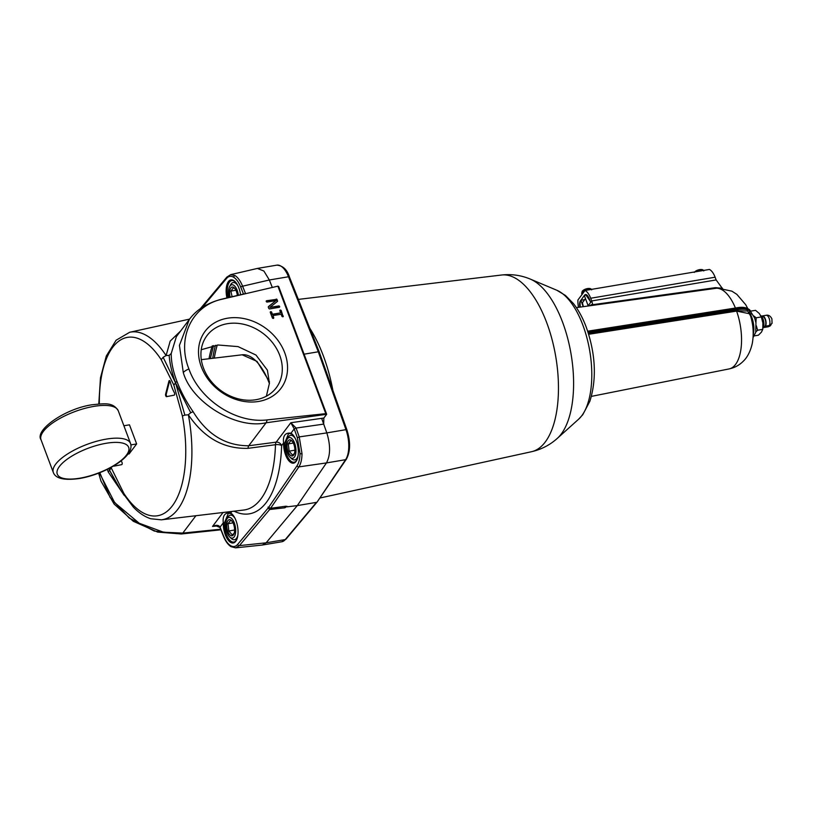 <?xml version="1.0" encoding="UTF-8"?>
<svg xmlns="http://www.w3.org/2000/svg" width="813" height="813" viewBox="0 0 813 813"><rect width="100%" height="100%" fill="white"/><g stroke="black" fill="none" stroke-linecap="round" stroke-linejoin="round"><path stroke-width="1.22" d="M165.608 394.132A1.555 0.711 80.4 0 0 165.75 395.819A1.555 0.711 80.4 0 0 166.543 396.653A1.555 0.711 80.4 0 1 166.543 396.653L174.206 395.148A1.555 0.711 80.4 0 0 174.673 394.163A1.555 0.711 80.4 0 0 174.317 392.567A23.343 10.599 80.4 0 1 172 387.547A23.343 10.599 80.4 0 1 170.263 381.775A1.555 0.711 80.4 0 0 169.348 380.565A1.555 0.711 80.4 0 0 168.931 381.114L165.608 394.132L166.289 394.01A1.555 0.711 -99.6 0 0 166.391 395.606A1.555 0.711 -99.6 0 0 167.132 396.531M232.315 514.334A14.654 6.656 -99.6 0 0 231.4 513.684L230.689 513.033A15.467 7.022 80.4 0 1 231.99 514.019A15.467 7.022 80.4 0 1 236.024 520.655A15.467 7.022 80.4 0 1 236.42 540.259A15.467 7.022 80.4 0 1 225.333 534.812A15.467 7.022 80.4 0 1 223.301 522.81C222.457 515.554 224.916 512.302 230.689 513.033L231.888 511.448M231.4 513.684L228.362 513.237L224.408 522.952A14.654 6.656 -99.6 0 0 226.329 534.324A14.654 6.656 -99.6 0 0 233.981 542.027A14.654 6.656 -99.6 0 0 236.624 539.852M292.599 434.508A14.654 6.656 -99.6 0 0 291.684 433.857L290.963 433.207A15.467 7.022 80.4 0 1 292.274 434.193A15.467 7.022 80.4 0 1 296.308 440.819A15.467 7.022 80.4 0 1 296.704 460.432A15.467 7.022 80.4 0 1 285.617 454.985A15.467 7.022 80.4 0 1 283.585 442.983C282.741 435.727 285.2 432.475 290.963 433.207L294.225 428.898L290.82 422.74L296.084 428.024L294.225 428.898L296.095 428.055L299.235 436.896L302.019 453.745C301.908 459.457 300.861 463.837 298.869 466.886A1.555 1.25 -145.7 0 1 297.03 465.768C298.899 462.922 299.885 458.837 299.987 453.502L297.375 437.78L294.235 428.939M291.684 433.857L288.645 433.4L284.692 443.126A14.654 6.656 -99.6 0 0 286.613 454.497A14.654 6.656 -99.6 0 0 294.265 462.201A14.654 6.656 -99.6 0 0 296.908 460.026M226.929 297.944A15.467 7.022 80.4 0 1 227.62 282.934A15.467 7.022 80.4 0 1 234.845 281.4A15.467 7.022 80.4 0 1 238.88 288.036A15.467 7.022 80.4 0 1 240.577 294.733M235.17 281.725A14.654 6.656 -99.6 0 0 231.959 280.526A14.654 6.656 -99.6 0 0 227.996 297.69M319.133 352.263L318.3 351.785L319.133 352.263L318.3 351.785L288.493 276.755L269.347 279.987A23.343 10.599 80.4 0 1 269.347 279.987L263.879 271.024L257.375 268.432L230.618 274.662L235.059 275.597C237.955 277.477 240.475 281.013 242.599 286.196L245.526 293.574M243.494 294.052L240.77 287.182C238.798 282.335 236.461 279.032 233.748 277.284C231.044 275.678 228.656 276.044 226.603 278.402L202.407 307.263M230.465 545.574A1.555 1.291 -58.2 0 0 231.004 546.661L231.004 546.661C227.935 544.639 225.384 541.092 223.362 536.011A1.555 0.589 -21.7 0 1 223.443 535.676C225.414 540.513 227.752 543.816 230.465 545.574C233.168 547.179 235.557 546.803 237.609 544.456L268.178 507.983L268.077 507.119L270.597 508.298L286.085 506.194L287.131 506.845L297.314 505.595L266.115 542.82L262.304 545.045L235.587 547.85L239.408 545.614L266.115 542.82A23.343 10.599 80.4 0 1 266.115 542.82L285.261 539.568L316.46 502.363L297.314 505.595L266.125 542.81M277.873 286.156L278.646 286.491L326.674 414.274L266.095 422.79C236.38 429.599 191.878 402.618 183.291 372.588L179.419 345.362L189.307 319.509C196.218 309.946 206.807 303.219 221.065 299.316A7.784 3.364 76.8 0 1 221.664 299.306C191.37 305.973 176.706 338.706 188.921 368.98C199.602 399.6 235.648 423.654 267.01 419.925L325.789 413.644L277.873 286.156L221.664 299.306M201.329 366.876A47.469 38.872 -142.9 0 1 227.396 318.229A47.469 38.872 -142.9 0 1 284.733 352.791A47.469 38.872 -142.9 0 1 258.676 401.439A47.469 38.872 -142.9 0 1 201.329 366.876M279.713 355.281A43.363 35.518 37.1 0 0 244.317 324.438A43.363 35.518 37.1 0 0 205.74 337.395A43.363 35.518 37.1 0 0 203.514 368.147A43.363 35.518 37.1 0 0 236.39 398.309A43.363 35.518 37.1 0 0 274.814 389.559A43.363 35.518 37.1 0 0 279.713 355.281M201.248 349.722L218.077 345.007L238.046 346.602L255.973 355.037L267.396 370.169L269.428 383.238L266.369 396.205M287.091 506.326L284.875 507.79L269.682 509.507L268.178 507.983M326.674 414.274L323.828 418.034L323.696 424.112L326.826 432.912C330.606 445.331 330.485 455.331 326.46 462.912L297.314 505.595L326.45 462.922A23.343 10.599 80.4 0 1 326.45 462.922L298.869 466.886L270.597 508.298M223.362 536.011L219.977 527.495L215.597 525.676L212.528 526.428C216.238 524.771 218.748 524.995 220.049 527.119A1.555 0.6 158.1 0 0 219.967 527.464L219.967 527.464A1.555 0.6 158.1 0 0 219.977 527.485A1.555 0.589 -21.7 0 1 220.059 527.149L223.443 535.676M113.627 465.94A1.555 0.711 80.4 0 0 114.064 466.144A1.555 0.711 80.4 0 1 114.064 466.144L121.726 464.64A1.555 0.711 80.4 0 0 122.194 463.654A1.555 0.711 80.4 0 0 121.838 462.058A23.343 10.599 80.4 0 1 121.188 460.839M173.85 385.098L182.376 415.971L184.876 415.108L175.537 382.862L176.848 381.134C173.027 370.992 171.157 361.775 171.228 353.482L169.175 355.383C169.693 363.238 171.817 372.395 175.537 382.862L163.149 357.293L161.218 359.681L173.85 385.098L175.537 382.862L190.73 412.73L188.352 414.762A95.131 43.191 80.4 0 1 161.36 519.832L243.717 510.036A99.196 45.03 -99.6 0 0 275.475 444.711L248.067 448.329C223.87 449.071 203.961 437.882 188.352 414.762L184.876 415.108M124.216 495.432L123.871 493.43L111.015 467.414M169.175 355.383L166.096 355.566L170.202 341.084L180.669 330.942M269.337 279.977L272.294 287.406L269.347 279.987L242.599 286.196A1.555 0.589 -21.7 0 0 240.77 287.182M99.389 472.82L114.694 502.658L139.206 523.237L163.535 532.22L182.793 533.094L220.658 529.212M107.326 469.325L108.241 471.977L121.808 491.855M189.297 319.509L176.37 336.633L171.228 353.482M267.01 419.925A7.784 3.13 -98.2 0 1 266.095 422.79L248.758 445.748C225.668 445.87 207.122 434.518 193.108 411.693C186.075 401.459 180.659 391.277 176.848 381.134M98.79 403.939L100.477 377.791L106.32 355.962L116.117 340.22L129.674 332.273A95.131 43.191 80.4 0 1 166.096 355.566L163.149 357.293M108.861 468.552L109.542 470.249L108.241 471.977M118.322 486.591L109.542 470.249L121.147 490.869L133.302 507.068C138.82 512.861 144.643 516.763 150.771 518.755L161.36 519.832M123.83 494.863L121.147 490.869M111.239 468.014L109.542 470.249L108.972 468.501M193.108 411.693L190.73 412.73M284.692 443.126L283.585 442.983L281.623 445.575A4.665 3.821 37.1 0 0 276.166 442.15A4.665 1.982 82.5 0 0 275.475 444.711A4.665 1.677 -178.3 0 1 281.623 445.575A103.861 47.154 80.4 0 1 234.073 511.184M326.46 414.132L325.789 413.644M220.902 529.812L181.329 533.978A7.784 3.689 -95.9 0 0 182.793 533.094L195.913 515.727M180.893 533.968L154.267 531.052L129.257 518.074L110.07 497.383L99.806 472.648M220.049 527.119L223.301 522.81L224.408 522.952M275.922 299.458L266.623 300.719A0.783 0.64 -142.9 0 0 267.131 302.08L276.024 300.586L268.493 306.552A0.783 0.64 -142.9 0 0 268.341 307.233L268.757 308.34A0.783 0.64 -142.9 0 0 269.692 308.91L279.266 307.284A0.783 0.64 -142.9 0 0 278.757 305.922L269.865 307.426L277.396 301.46A0.783 0.64 -142.9 0 0 277.548 300.78L276.867 300.027A0.783 0.64 37.1 0 0 275.922 299.458L266.349 301.074A0.783 0.64 37.1 0 0 266.156 301.145M276.196 299.103A0.783 0.64 -142.9 0 1 277.131 299.672M273.473 318.391A0.783 0.64 37.1 0 0 273.442 318.015L273.717 317.659A0.783 0.64 -142.9 0 1 272.345 317.883L270.292 312.426A0.783 0.64 -142.9 0 1 271.664 312.202L271.39 312.558A0.783 0.64 37.1 0 0 270.262 312.05M283.046 316.775A0.783 0.64 37.1 0 0 283.015 316.399L281.237 310.586A0.783 0.64 -142.9 0 0 279.865 310.81L280.637 312.863L272.426 314.245L271.664 312.202M283.28 316.044A0.783 0.64 -142.9 0 1 281.918 316.267L281.146 314.225L272.944 315.607L273.717 317.659M280.637 312.863L272.162 314.601L271.39 312.558M283.015 316.399L280.963 310.942A0.783 0.64 37.1 0 0 279.835 310.434M273.442 318.015L272.944 315.607M276.024 300.586L268.31 306.836M277.314 301.521A0.783 0.64 37.1 0 0 277.284 301.135L276.867 300.027M279.459 307.223A0.783 0.64 37.1 0 0 278.483 306.277L269.865 307.426M169.724 380.708A1.555 0.711 -99.6 0 0 169.612 380.992L166.289 394.01M215.455 345.301A94.938 43.099 -99.6 0 0 212.732 358.309M321.653 418.349L326.816 432.892L345.962 429.66L318.3 351.785L304.082 354.183M326.816 432.892A23.343 10.599 80.4 0 1 326.826 432.912L299.235 436.896L297.375 437.78M217.254 345.088A92.133 41.829 -99.6 0 0 214.286 358.116M346.775 430.097L345.962 429.66A23.343 10.599 -99.6 0 1 345.596 459.68L317.151 501.977L346.348 459.223A1.555 1.25 -145.7 0 1 345.596 459.68L326.45 462.922M769.433 325.495A5.833 2.652 -99.6 0 0 769.139 318.34A5.833 2.652 -99.6 0 0 766.161 315.281C768.529 314.773 770.439 315.962 771.903 318.838L772.045 323.35L769.433 325.495L766.974 325.911A5.833 2.652 80.4 0 1 766.171 326.989L770.002 326.043L771.13 324.722M763.407 327.293A5.833 2.652 -99.6 0 0 764.281 327.436A5.833 2.652 -99.6 0 0 765.318 318.981A5.833 2.652 -99.6 0 0 762.33 315.932A5.833 2.652 -99.6 0 0 761.568 316.359M763.529 326.938L764.179 326.826A5.213 2.368 -99.6 0 0 765.104 319.275A5.213 2.368 -99.6 0 0 762.442 316.542L761.801 316.653M760.724 315.586A7.002 3.181 80.4 0 1 762.98 318.909A7.002 3.181 80.4 0 1 762.889 328.279M753.702 315.901L756.181 317.802L755.938 322.761M736.588 311.105A40.884 18.557 -99.6 0 1 729.078 368.929C734.688 367.74 739.474 365.118 743.428 361.074C745.389 359.265 749.921 353.95 752.249 343.564C754.058 333.676 753.265 323.757 749.881 313.798L736.588 311.105L588.642 334.295M762.98 327.111A10.894 4.949 -99.6 0 0 762.99 326.938A10.894 4.949 -99.6 0 0 762.889 323.005A10.894 4.949 -99.6 0 0 761.283 316.826L761.059 316.308L761.314 316.928L756.181 317.802M587.769 331.552L735.562 308.391M747.706 308.473L745.724 304.733L736.842 294.347L731.863 291.156L717.513 288.107L576.387 307.619M592.088 305.454L592.657 304.692L715.45 287.66L716.07 288.249A40.884 18.557 -99.6 0 1 735.419 308.036M589.527 305.8L592.616 304.103L592.657 304.692M749.545 310.729L749.556 313.147M722.554 288.259L715.45 287.66M715.115 277.213A15.559 7.063 -99.6 0 0 709.434 269.449L585.004 290.475A15.559 7.063 80.4 0 1 590.685 298.239L715.115 277.213L716.141 279.936L721.842 287.731M592.616 304.103L591.712 300.952L587.962 306.013M590.685 298.239L591.712 300.952L716.141 279.936L591.712 300.952L590.645 302.395L589.608 299.672A12.449 5.65 -99.6 0 0 587.748 296.013A6.23 2.825 80.4 0 0 585.502 294.591A6.23 2.825 80.4 0 0 584.476 295.292L580.665 300.607M753.072 337.517L755.714 332.405L755.958 322.903L754.657 318.056L750.795 311.846A24.898 8.852 159.2 0 0 750.775 311.796A24.898 8.852 159.2 0 0 736.639 309.031L588.023 332.334M585.106 299.113L585.604 299.418L585.106 299.113L582.403 302.741L583.358 306.653M587.951 305.2L585.767 299.387M756.283 325.678L757.625 330.23L755.856 331.856M757.625 330.23L762.757 329.367L761.446 332.131L758.427 335.19L754.281 335.891M762.757 329.367L762.889 323.005L761.314 316.928L759.281 313.483L755.531 310.322L750.541 311.166A24.908 8.862 -20.8 0 0 736.385 308.361L736.893 309.712L588.246 333.005M578.49 307.324A15.559 7.063 80.4 0 1 577.921 300.007L585.004 290.475M579.811 306.704A6.23 2.825 80.4 0 1 580.512 300.627M590.645 302.395L588.419 305.393L587.901 305.088L584.354 295.617L585.848 294.895L590.136 301.044M580.258 307.08L580.045 302.7L580.899 300.261L583.185 306.674M588.419 305.393L587.901 305.088M584.74 299.611L580.899 300.261M585.848 294.895L586.488 294.784M234.144 536.946A10.508 4.766 -99.6 0 0 234.317 522.922A10.508 4.766 -99.6 0 0 227.223 518.521A10.508 4.766 -99.6 0 0 226.776 519.222A10.508 4.766 -99.6 0 0 229.794 537.047A10.508 4.766 -99.6 0 0 234.144 536.946M226.776 519.222L227.762 517.363A12.449 5.65 80.4 0 1 228.29 516.529A12.449 5.65 80.4 0 1 230.313 515.168A12.449 5.65 80.4 0 1 235.048 518.389M237.884 535.127A12.449 5.65 80.4 0 1 236.492 538.358A12.449 5.65 80.4 0 1 234.459 539.72A12.449 5.65 80.4 0 1 231.329 538.491L229.794 537.047M234.144 533.328L232.233 534.893L228.859 530.98L228.026 523.704L230.577 520.33L232 521.163M233.514 523.979A8.191 3.719 -99.6 0 0 231.37 520.462A8.191 3.719 -99.6 0 0 227.234 522.068A8.191 3.719 -99.6 0 0 227.843 531.489A8.191 3.719 -99.6 0 0 233.727 534.375A8.191 3.719 -99.6 0 0 233.514 523.979M233.036 522.861L228.026 523.704M234.591 530.015L228.859 530.98M294.428 457.109A10.508 4.766 -99.6 0 0 294.591 443.095A10.508 4.766 -99.6 0 0 287.497 438.695A10.508 4.766 -99.6 0 0 287.06 439.396A10.508 4.766 -99.6 0 0 290.068 457.221A10.508 4.766 -99.6 0 0 294.428 457.109M287.06 439.396L288.046 437.536A12.449 5.65 80.4 0 1 288.574 436.703A12.449 5.65 80.4 0 1 290.597 435.341A12.449 5.65 80.4 0 1 295.332 438.563M298.168 455.3A12.449 5.65 80.4 0 1 296.775 458.532A12.449 5.65 80.4 0 1 294.743 459.894A12.449 5.65 80.4 0 1 291.613 458.664L290.068 457.221M294.428 453.502L292.517 455.067L289.143 451.154L288.31 443.878L290.861 440.504L292.284 441.337M293.798 444.152A8.191 3.719 -99.6 0 0 291.654 440.636A8.191 3.719 -99.6 0 0 287.517 442.242A8.191 3.719 -99.6 0 0 288.127 451.662A8.191 3.719 -99.6 0 0 294.011 454.538A8.191 3.719 -99.6 0 0 293.798 444.152M293.32 443.034L288.31 443.878M294.875 450.189L289.143 451.154M238.372 295.251A10.508 4.766 -99.6 0 0 230.069 285.912A10.508 4.766 -99.6 0 0 229.632 286.613A10.508 4.766 -99.6 0 0 229.134 297.426M229.632 286.613L230.618 284.743A12.449 5.65 80.4 0 1 231.136 283.92A12.449 5.65 80.4 0 1 233.168 282.548A12.449 5.65 80.4 0 1 237.904 285.769M232.101 296.725L230.882 291.095L233.433 287.711L234.855 288.544M237.345 295.495A8.191 3.719 -99.6 0 0 236.37 291.369A8.191 3.719 -99.6 0 0 234.225 287.853A8.191 3.719 -99.6 0 0 230.313 288.839A8.191 3.719 -99.6 0 0 230.17 297.182M235.892 290.241L230.882 291.095M123.891 425.768L129.47 424.823L136.645 443.928L129.115 453.908L128.027 454.091M136.645 443.928L130.934 444.894M269.408 383.614A54.166 24.593 -99.6 0 0 269.357 383.492A54.166 24.593 -99.6 0 0 242.142 354.803L201.309 359.661M235.059 275.597A1.555 1.291 121.8 0 0 233.748 277.284M302.019 453.745A1.555 0.518 -179.3 0 1 299.987 453.502M183.291 372.588A7.784 2.734 -20.6 0 1 188.921 368.98M269.682 509.507L239.408 545.614A1.555 1.291 -140 0 1 237.609 544.456M268.483 507.586L297.03 465.768M218.016 525.859L212.528 526.428L223.047 512.495M248.067 448.329A4.665 1.982 -97.5 0 1 248.758 445.748L276.166 442.15L290.82 422.74L323.828 418.034M161.218 359.681A90.467 41.077 -99.6 0 0 99.349 403.898M123.871 493.43A90.467 41.077 -99.6 0 0 172.346 505.849A90.467 41.077 -99.6 0 0 182.376 415.971M209.012 358.746A88.952 40.386 80.4 0 1 212.315 345.82M323.696 424.112L296.095 428.055M226.603 278.402A1.555 1.291 -140 0 1 226.776 277.172L230.628 274.662M169.612 380.992L168.931 381.114M284.875 507.79L284.713 506.377M309.824 328.289A100.69 45.711 80.4 0 1 323.32 355.789A100.69 45.711 80.4 0 1 332.893 390.443M582.819 324.987A68.048 30.894 -99.6 0 0 556.824 290.251L565.472 295.475L573.328 303.452C578.47 309.977 582.728 317.781 586.132 326.877C594.079 349.112 597.921 375.342 589.892 401.226L582.769 414.721L578.612 419.213A68.048 30.894 -99.6 0 0 582.819 324.987M319.855 498.023L531.448 451.733A89.633 40.691 -99.6 0 0 546.641 322.476A89.633 40.691 -99.6 0 0 501.591 275.018C511.641 273.9 521.255 275.282 530.442 279.154A84.013 38.14 80.4 0 1 562.525 322.039A84.013 38.14 80.4 0 1 557.332 438.349L578.612 419.213M281.755 541.763A23.343 10.599 -99.6 0 0 285.261 539.568A1.555 1.291 40 0 0 285.963 539.182L281.755 541.763L262.873 544.954M289.337 277.284A1.555 0.589 158.3 0 0 289.418 276.938A1.555 0.589 158.3 0 0 288.493 276.755A23.343 10.599 -99.6 0 0 276.806 265.15L257.66 268.381M753.204 334.6A15.701 7.124 -99.6 0 0 751.771 317.283A15.701 7.124 -99.6 0 0 751.039 315.535M770.002 326.043L768.112 326.796A5.833 2.652 -99.6 0 0 768.631 326.572M750.775 311.796L751.049 312.507A24.908 8.862 159.2 0 0 751.039 312.466A24.908 8.862 159.2 0 0 736.893 309.712L736.873 310.759L747.675 311.033L750.572 315.922M587.677 331.257L736.385 308.351L587.809 331.653M588.551 334.001L736.873 310.759M591.193 289.428A5.295 1.88 159.2 0 0 586.508 289.814A5.295 1.88 159.2 0 0 582.037 292.538A5.295 1.88 159.2 0 0 581.742 293.625L582.047 294.448M703.316 270.485A5.295 1.88 159.2 0 0 696.954 271.562M41.036 439.782C34.329 430.179 65.131 408.533 92.306 404.732C104.481 403.634 112.814 401.856 118.251 410.758A41.239 14.482 159.4 0 0 93.902 406.378A41.239 14.482 159.4 0 0 41.036 439.782L53.343 472.516A41.239 14.482 -20.6 0 1 106.208 439.122A41.239 14.482 -20.6 0 1 130.547 443.492C135.171 456.926 103.891 474.548 79.278 478.542C64.237 480.574 55.589 478.562 53.343 472.516M79.786 478.196A38.13 13.384 159.4 0 0 126.472 455.077A38.13 13.384 159.4 0 0 106.157 443.278A38.13 13.384 159.4 0 0 59.471 466.398A38.13 13.384 159.4 0 0 79.786 478.196M129.674 332.273L189.612 319.103M210.364 358.584L213.534 345.596M118.302 486.459L121.178 490.91M221.065 299.316L245.607 293.554M181.329 533.978L157.671 532.098L133.312 521.285L114.094 504.019L100.985 481.133L98.637 473.115M231.004 546.661L235.587 547.85M200.374 308.666L226.776 277.172M242.142 354.803L257.01 361.389L269.459 381.714M501.591 275.018L298.341 299.397M556.824 290.251L530.442 279.154M531.448 451.733C541.306 449.487 549.934 445.026 557.332 438.349M276.806 265.15C282.863 265.648 287.07 269.581 289.418 276.938L319.224 351.948L346.877 429.803C350.637 441.784 350.464 451.591 346.348 459.223M285.963 539.182L317.151 501.977M768.112 326.796L764.281 327.436M729.078 368.929L591.386 396.378M587.657 331.196L735.978 307.944C743.163 306.491 748.011 307.548 750.531 311.145L750.785 311.826M751.049 312.507L750.704 316.369M766.161 315.281L762.33 315.932M232.711 514.761L230.313 515.168M236.857 539.314L234.459 539.72M292.995 434.935L290.597 435.341M297.141 459.487L294.743 459.894M235.567 282.152L233.168 282.548M591.63 289.875C591.01 287.172 583.978 288.686 582.159 291.379L581.742 293.625M703.753 270.932C703.133 268.229 696.101 269.743 694.282 272.436M118.251 410.758L130.547 443.492"/></g></svg>
